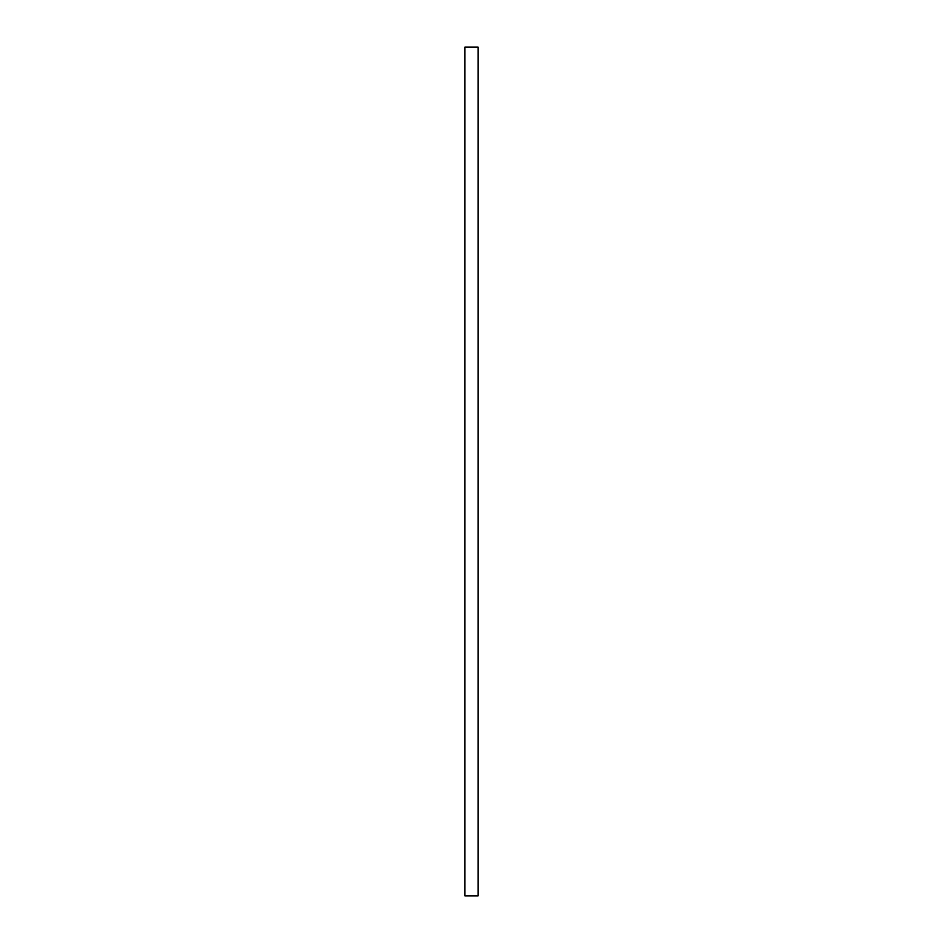 <?xml version="1.0" encoding="UTF-8"?>
<svg xmlns="http://www.w3.org/2000/svg" width="943" height="943" viewBox="0 0 943 943"><rect width="100%" height="100%" fill="white"/><g stroke="black" fill="none" stroke-linecap="round" stroke-linejoin="round"><path stroke-width="1.41" d="M478.077 47.15L464.923 47.15L464.923 895.85L478.077 895.85L478.077 47.15"/></g></svg>
